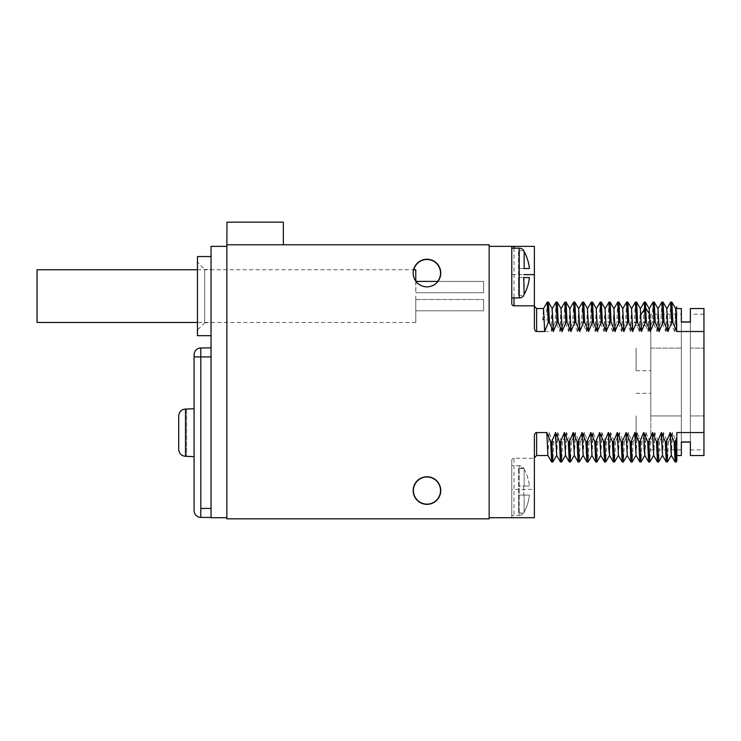 <?xml version="1.0" encoding="UTF-8"?>
<svg xmlns="http://www.w3.org/2000/svg" width="741" height="741" viewBox="0 0 741 741"><rect width="100%" height="100%" fill="white"/><g stroke="black" fill="none" stroke-linecap="round" stroke-linejoin="round"><path stroke-width="0.56" stroke-dasharray="3.71 2.78" d="M489.153 244.78L226.866 244.78L226.866 518.83L489.153 518.83L489.153 244.78M413.172 490.561A13.801 13.801 0 0 0 426.973 504.362A13.801 13.801 0 0 0 440.765 490.561A13.801 13.801 0 0 0 426.973 476.759A13.801 13.801 0 0 0 413.172 490.561M413.172 273.049A13.801 13.801 0 0 0 426.973 286.85A13.801 13.801 0 0 0 440.765 273.049A13.801 13.801 0 0 0 426.973 259.248A13.801 13.801 0 0 0 413.172 273.049M283.395 244.78L226.866 244.78L283.395 244.78M283.294 222.17L226.959 222.17M226.866 246.364L226.866 517.7L226.866 246.364L211.037 246.364L211.037 517.7L226.866 517.7M489.153 517.7L489.153 246.364L489.153 517.7L511.762 517.7L511.762 460.494A2.26 2.26 0 0 1 514.022 458.225A2.26 2.26 0 0 0 511.762 460.494A2.26 2.26 0 0 1 514.022 458.225L534.372 458.225L534.372 435.791C534.724 433.541 535.484 432.466 536.632 432.559L549.081 432.559L552.693 441.562L553.823 441.562L557.667 432.559L561.511 441.562L562.641 441.562L566.485 432.559L570.329 441.562L571.459 441.562L575.303 432.559L579.147 441.562L580.277 441.562L584.121 432.559L587.965 441.562L589.095 441.562L592.939 432.559L596.783 441.562L597.913 441.562L601.757 432.559L605.601 441.562L606.731 441.562L610.575 432.559L614.419 441.562L615.549 441.562L619.393 432.559L623.237 441.562L624.367 441.562L628.211 432.559L632.054 441.562L633.185 441.562L637.028 432.559L640.872 441.562L642.002 441.562L645.846 432.559L649.69 441.562L650.82 441.562L654.664 432.559L658.508 441.562L659.638 441.562L663.491 432.559L667.326 441.562L668.456 441.562L672.532 432.559L676.144 441.562L676.82 441.562L676.301 461.93M703.95 455.52L703.95 432.559L676.82 432.559L676.82 441.562M703.95 432.559L703.95 308.543M676.82 331.505L676.82 308.543L676.82 331.505L703.95 331.505M676.82 326.373L674.662 331.505L675.755 308.589M675.616 308.589L674.662 331.505M674.43 331.505L670.818 322.502L669.688 322.502L665.844 331.505L662 322.502L660.87 322.502L657.026 331.505L653.182 322.502L652.052 322.502L648.208 331.505L644.364 322.502L643.234 322.502L639.39 331.505L635.546 322.502L634.416 322.502L630.572 331.505L626.729 322.502L625.599 322.502L621.755 331.505L617.911 322.502L616.781 322.502L612.927 331.505L614.03 308.589M613.891 308.589L612.927 331.505M612.705 331.505L609.093 322.502L607.963 322.502L604.11 331.505L600.275 322.502L599.145 322.502L595.292 331.505L591.457 322.502L590.327 322.502L586.474 331.505L582.639 322.502L581.509 322.502L577.656 331.505L578.804 308.543M578.619 308.589L577.656 331.505M577.434 331.505L573.821 322.502L572.691 322.502L568.838 331.505L565.003 322.502L563.864 322.502L560.02 331.505L556.185 322.502L555.046 322.502L551.202 331.505L536.632 331.505L536.632 308.543M489.153 246.364L534.372 246.364L534.372 328.272C534.724 330.523 535.484 331.598 536.632 331.505M534.372 489.43L534.372 517.7L514.022 517.7L514.022 458.225L534.372 458.225L534.372 489.43L511.762 489.43L511.762 460.494M511.762 489.43L511.762 517.7L514.022 517.7M552.156 308.571L551.332 319.927L542.736 319.927L543.477 308.589M552.295 308.589L551.202 331.505M556.028 302.133L555.046 322.502M557.204 302.087L556.185 322.502M560.983 308.589L559.798 331.505M561.159 308.543L560.02 331.505M564.846 302.133L563.864 322.502M566.022 302.087L565.003 322.502M569.801 308.589L568.616 331.505M569.94 308.589L568.838 331.505M573.664 302.133L572.691 322.502M574.84 302.087L573.821 322.502M582.482 302.133L581.509 322.502M583.658 302.087L582.639 322.502M587.437 308.589L586.251 331.505M587.576 308.589L586.474 331.505M591.299 302.133L590.327 322.502M592.476 302.087L591.457 322.502M596.255 308.589L595.069 331.505M596.44 308.543L595.292 331.505M600.117 302.133L599.145 322.502M601.294 302.087L600.275 322.502M605.073 308.589L603.887 331.505M605.258 308.543L604.11 331.505M608.935 302.133L607.963 322.502M610.112 302.087L609.093 322.502M617.753 302.133L616.781 322.502M618.93 302.087L617.911 322.502M622.709 308.589L621.523 331.505M622.894 308.543L621.755 331.505M626.571 302.133L625.599 322.502M627.747 302.087L626.729 322.502M631.527 308.589L630.341 331.505M631.665 308.589L630.572 331.505M635.389 302.133L634.416 322.502M636.575 302.087L635.546 322.502M640.344 308.589L639.159 331.505M640.53 308.543L639.39 331.505M644.207 302.143L643.234 322.502M645.383 302.087L644.364 322.502M649.153 308.571L647.977 331.505M649.348 308.543L648.208 331.505M653.025 302.133L652.052 322.502M654.21 302.087L653.182 322.502M657.98 308.589L656.795 331.505M658.119 308.589L657.026 331.505M661.843 302.133L660.87 322.502M663.028 302.087L662 322.502M666.798 308.589L665.613 331.505M666.983 308.543L665.844 331.505M670.661 302.133L669.688 322.502M671.846 302.087L670.818 322.502M681.34 455.52L681.34 308.543M690.38 455.52L690.38 308.543M703.95 415.951L703.95 314.203L703.95 415.951L690.38 415.951L690.38 348.113L690.38 415.951L703.95 415.951M676.82 432.559L676.82 455.52L676.82 432.559M676.144 441.562L675.125 461.976M672.532 432.559L671.346 455.474M672.309 432.559L671.161 455.52M668.456 441.562L667.484 461.93M667.326 441.562L666.307 461.976M663.714 432.559L662.528 455.474M663.491 432.559L662.389 455.474M659.638 441.562L658.666 461.93M658.508 441.562L657.489 461.976M654.896 432.559L653.71 455.474M654.664 432.559L653.525 455.52M650.82 441.562L649.848 461.93M649.69 441.562L648.671 461.976M644.892 455.474L646.078 432.559M645.846 432.559L644.753 455.474M642.002 441.562L641.03 461.93M640.872 441.562L639.844 461.976M637.26 432.559L636.074 455.474M637.028 432.559L635.889 455.52M633.185 441.562L632.212 461.93M632.054 441.562L630.98 461.93M628.442 432.559L627.257 455.474M628.211 432.559L627.071 455.52M624.367 441.562L623.394 461.93M623.237 441.562L622.208 461.976M619.624 432.559L618.439 455.474M619.393 432.559L618.3 455.474M615.549 441.562L614.576 461.93M614.419 441.562L613.391 461.976M609.621 455.474L610.806 432.559M610.575 432.559L609.435 455.52M606.731 441.562L605.758 461.93M605.601 441.562L604.573 461.976M601.988 432.559L600.803 455.474M601.757 432.559L600.664 455.474M597.913 441.562L596.94 461.93M596.783 441.562L595.755 461.976M593.17 432.559L591.985 455.474M592.939 432.559L591.8 455.52M589.095 441.562L588.113 461.93M587.965 441.562L586.891 461.93M584.353 432.559L583.167 455.474M584.121 432.559L582.982 455.52M580.277 441.562L579.305 461.93M579.147 441.562L578.119 461.976M575.535 432.559L574.349 455.474M575.303 432.559L574.21 455.474M571.459 441.562L570.477 461.93M570.329 441.562L569.301 461.976M566.717 432.559L565.531 455.474M566.485 432.559L565.346 455.52M562.641 441.562L561.659 461.93M561.511 441.562L560.483 461.976M557.899 432.559L556.704 455.474M557.667 432.559L556.574 455.474M553.823 441.562L552.842 461.93M552.693 441.562L551.665 461.976M547.886 455.474L549.081 432.559M511.762 465.691L511.762 515.43L511.762 465.691L519.209 465.691L519.209 515.43L511.762 515.43M523.739 495.081L529.389 495.081L518.543 495.081L518.543 467.951L518.543 512.716L518.543 495.081L523.739 495.081L523.739 486.04L518.543 486.04L529.389 486.04L523.739 486.04L523.739 495.081L518.543 495.081L529.389 495.081A44.997 44.997 0 0 1 524.156 512.059L523.739 512.716L518.543 513.17L523.739 513.17L524.156 512.059A44.997 44.997 0 0 0 529.389 495.081L523.739 495.081M518.543 513.17L523.739 513.17A5.65 5.65 0 0 1 519.209 515.43L519.209 465.691A5.65 5.65 0 0 1 523.739 467.951L518.543 467.951M523.739 468.405L524.156 469.072L523.739 468.405L518.543 468.405L523.739 468.405M523.739 486.04L529.389 486.04L523.739 486.04M524.156 469.072A44.997 44.997 0 0 1 529.389 486.04A44.997 44.997 0 0 0 524.156 469.072L524.156 486.04L524.156 469.072M703.95 314.203L690.38 314.203L690.38 348.113L703.95 348.113L690.38 348.113L690.38 322.085L690.38 441.969M650.811 314.203L650.811 348.113L650.811 314.203L681.34 314.203L681.34 441.969M650.811 415.951L650.811 348.113L650.811 438.561L650.811 393.341L650.811 415.951L681.34 415.951L650.811 415.951M650.811 348.113L650.811 370.722L650.811 325.503L650.811 348.113L681.34 348.113L650.811 348.113M636.121 415.951L636.121 438.561L636.121 415.951M636.121 348.113L636.121 370.722L636.121 348.113M548.377 302.087L547.599 314.462L551.332 319.927M547.201 302.152L546.469 314.462L547.599 314.462M542.736 319.927L546.469 314.462M534.372 305.829L514.022 305.829A2.26 2.26 0 0 1 511.762 303.569A2.26 2.26 0 0 0 514.022 305.829M511.762 246.364L511.762 303.569M511.762 248.179L511.762 297.919L511.762 248.179M523.739 277.569L529.389 277.569L518.543 277.569L518.543 250.439L518.543 295.205L518.543 277.569L529.389 277.569A44.997 44.997 0 0 1 524.156 294.538L524.156 277.569M518.543 295.659L523.739 295.205M523.739 250.893L518.543 250.439M524.156 268.529L518.543 268.529L529.389 268.529L524.156 268.529L524.156 251.551A44.997 44.997 0 0 1 529.389 268.529L523.739 268.529M211.037 296.113L211.037 335.682L211.037 296.113M211.037 356.93L211.037 508.428L211.037 347.89L211.037 356.93L200.802 356.93L200.802 517.385M211.037 508.428L211.037 517.468L211.037 508.428L200.802 508.428M197.467 256.543L197.467 335.682M197.467 330.023L197.467 262.194L197.467 330.023L204.701 322.789L204.701 269.428L197.467 262.194M204.701 322.789L204.701 269.428L211.037 269.428L211.037 322.789L204.701 322.789M211.037 322.789L211.037 269.428M194.077 408.708L194.077 510.595M200.802 356.93L200.802 347.983A6.78 6.78 180 0 0 194.077 354.763L194.077 356.93M186.621 408.708L186.621 456.651M186.621 456.299L185.491 456.299C181.397 455.937 179.137 453.622 178.701 449.37L178.701 415.988C179.137 411.737 181.397 409.421 185.491 409.06L186.621 409.06L186.621 456.299M178.701 449.37L178.701 415.988L178.701 449.37M415.775 269.77L415.775 281.126M37.05 269.77L37.05 322.455M415.775 296.113L415.775 322.455L415.775 296.113M415.775 299.503L415.775 310.803L415.775 299.503L415.775 310.803L415.775 299.503L483.614 299.503L483.614 310.803L483.614 299.503L483.614 310.803L483.614 299.503L415.775 299.503M437.94 281.413L483.614 281.413L483.614 292.723L483.614 281.413L483.614 292.723L483.614 281.413L437.653 281.413A13.57 13.57 0 0 1 416.285 281.413L415.775 281.413L415.775 292.723L415.997 281.413M415.775 310.803L483.614 310.803L415.775 310.803M415.775 292.723L483.614 292.723L415.775 292.723M536.632 455.52L536.632 432.559M524.156 495.081L524.156 512.059L524.156 495.081M514.022 248.179L514.022 297.919M511.762 274.633L523.739 274.633M519.209 248.179L519.209 297.919M197.467 269.77L413.802 269.77A13.57 13.57 0 0 0 415.775 280.719M185.491 409.06L185.491 456.299M650.811 449.861L681.34 449.861M636.121 438.561L650.811 438.561M636.121 393.341L650.811 393.341M636.121 370.722L650.811 370.722M636.121 325.503L650.811 325.503M690.38 449.861L703.95 449.861M415.775 322.455L197.467 322.455"/><path stroke-width="1.11" d="M226.866 244.78L226.866 518.83L489.153 518.83L489.153 244.78L226.866 244.78L226.959 222.17L283.294 222.17L283.395 244.78M413.172 490.561A13.801 13.801 0 0 0 426.973 504.362A13.801 13.801 0 0 0 440.765 490.561A13.801 13.801 0 0 0 426.973 476.759A13.801 13.801 0 0 0 413.172 490.561M413.172 273.049A13.801 13.801 0 0 0 426.973 286.85A13.801 13.801 0 0 0 440.765 273.049A13.801 13.801 0 0 0 426.973 259.248A13.801 13.801 0 0 0 413.172 273.049M489.153 517.7L534.372 517.7L534.372 435.791C534.724 433.541 535.484 432.466 536.632 432.559L546.793 432.559L547.886 455.474L551.628 461.949M489.153 246.364L511.762 246.364L511.762 303.569A2.26 2.26 0 0 0 514.022 305.829L534.372 305.829L534.372 328.272C534.724 330.523 535.484 331.598 536.632 331.505L544.672 331.505L548.284 322.502L549.414 322.502L553.258 331.505L557.102 322.502L558.232 322.502L562.076 331.505L565.92 322.502L567.05 322.502L570.894 331.505L574.738 322.502L575.868 322.502L579.712 331.505L583.556 322.502L584.686 322.502L588.53 331.505L592.374 322.502L593.504 322.502L597.348 331.505L601.192 322.502L602.322 322.502L606.166 331.505L610.01 322.502L611.14 322.502L614.984 331.505L618.828 322.502L619.958 322.502L623.802 331.505L627.646 322.502L628.776 322.502L632.619 331.505L636.463 322.502L637.593 322.502L641.437 331.505L645.281 322.502L646.411 322.502L650.255 331.505L654.099 322.502L655.229 322.502L659.082 331.505L662.917 322.502L664.047 322.502L667.9 331.505L671.735 322.502L672.865 322.502L676.718 331.505L675.616 308.589L671.883 302.115M676.82 308.543L681.34 308.543L681.34 322.085L690.38 322.085L690.38 308.543L703.95 308.543L703.95 331.505L676.718 331.505M703.95 331.505L703.95 455.52L690.38 455.52L690.38 441.969L681.34 441.969L681.34 455.52L676.82 455.52M676.82 437.699L675.227 441.562L676.255 461.976L676.82 461.032L676.82 432.559L703.95 432.559M675.227 441.562L674.097 441.562L670.253 432.559L666.409 441.562L665.279 441.562L661.435 432.559L657.591 441.562L656.461 441.562L652.617 432.559L648.773 441.562L647.643 441.562L643.799 432.559L644.892 455.474L648.625 461.949M644.911 455.52L644.142 449.528L643.799 432.559M643.568 432.559L639.955 441.562L638.825 441.562L634.981 432.559L631.137 441.562L630.007 441.562L626.164 432.559L622.32 441.562L621.19 441.562L617.336 432.559L613.502 441.562L612.372 441.562L608.518 432.559L609.621 455.474L613.353 461.949M609.639 455.52L608.87 449.528L608.518 432.559M608.296 432.559L604.684 441.562L603.554 441.562L599.701 432.559L595.866 441.562L594.736 441.562L590.883 432.559L587.048 441.562L585.918 441.562L582.065 432.559L578.23 441.562L577.1 441.562L573.247 432.559L569.412 441.562L568.282 441.562L564.429 432.559L560.594 441.562L559.455 441.562L555.611 432.559L551.776 441.562L550.637 441.562L546.793 432.559M534.372 305.829L534.372 246.364L514.022 246.364L514.022 248.179M511.762 246.364L514.022 246.364M536.632 331.505L536.632 308.543L543.524 308.543L544.672 331.505M553.258 331.505L552.156 308.571M553.49 331.505L552.138 308.543M557.102 322.502L556.028 302.133M558.232 322.502L557.251 302.124L556.074 302.087M562.076 331.505L560.983 308.589L557.251 302.115M562.308 331.505L560.965 308.543M565.92 322.502L564.846 302.133M567.05 322.502L566.068 302.124L564.892 302.087L561.122 308.589M570.894 331.505L569.801 308.589L566.068 302.115M571.126 331.505L569.783 308.543M574.738 322.502L573.664 302.133M575.868 322.502L574.886 302.124L573.71 302.087M579.712 331.505L578.619 308.589L574.886 302.115M578.601 308.543L579.944 331.505M583.556 322.502L582.482 302.133M584.686 322.502L583.704 302.124L582.528 302.087M588.53 331.505L587.437 308.589L583.704 302.115M588.762 331.505L587.418 308.543M592.374 322.502L591.299 302.133M593.504 322.502L592.522 302.124L591.346 302.087M597.348 331.505L596.255 308.589L592.522 302.115M597.579 331.505L596.236 308.543M601.192 322.502L600.117 302.133M602.322 322.502L601.34 302.124L600.164 302.087M606.166 331.505L605.073 308.589L601.34 302.115M606.397 331.505L605.054 308.543M610.01 322.502L608.935 302.133M611.14 322.502L610.158 302.124L608.982 302.087L605.212 308.589M614.984 331.505L613.891 308.589L610.158 302.115M613.872 308.543L615.215 331.505M618.828 322.502L617.753 302.133M619.958 322.502L618.976 302.124L617.799 302.087M623.802 331.505L622.709 308.589L618.976 302.115M624.033 331.505L622.69 308.543M627.646 322.502L626.571 302.133M628.776 322.502L627.794 302.124L626.617 302.087M632.619 331.505L631.527 308.589L627.794 302.115M632.851 331.505L631.508 308.543M636.463 322.502L635.389 302.133M637.593 322.502L636.612 302.124L635.435 302.087M641.437 331.505L640.344 308.589L636.612 302.115M641.669 331.505L640.326 308.543M645.281 322.502L644.253 302.087L640.483 308.589M646.411 322.502L645.383 302.087M650.255 331.505L649.162 308.589L645.43 302.124M650.487 331.505L649.144 308.543M654.099 322.502L653.025 302.133M655.229 322.502L654.247 302.124L653.08 302.087M659.082 331.505L657.98 308.589L654.247 302.115M659.305 331.505L657.962 308.543M662.917 322.502L661.843 302.133M664.047 322.502L663.065 302.124L661.898 302.087M667.9 331.505L666.798 308.589L663.065 302.115M668.123 331.505L666.78 308.543M671.735 322.502L670.661 302.133M672.865 322.502L671.883 302.124L670.716 302.087M675.597 308.543L676.82 326.373M681.34 321.927L690.38 321.927M681.34 442.136L690.38 442.136M676.255 461.976L675.079 461.939L674.097 441.562M675.079 461.949L671.346 455.474L670.253 432.559M671.365 455.52L670.021 432.559M667.484 461.93L666.409 441.562M671.207 455.474L667.474 461.949L666.261 461.939L665.279 441.562M666.261 461.949L662.528 455.474L661.435 432.559M662.547 455.52L661.204 432.559M658.666 461.93L657.591 441.562M658.619 461.976L657.443 461.939L656.461 441.562M657.443 461.949L653.71 455.474L652.617 432.559M653.729 455.52L652.386 432.559M649.848 461.93L648.773 441.562M649.801 461.976L648.625 461.939L647.643 441.562M641.03 461.93L639.955 441.562M640.984 461.976L639.807 461.939L638.825 441.562M639.807 461.949L636.074 455.474L634.981 432.559M636.093 455.52L634.75 432.559M632.212 461.93L631.137 441.562M626.164 432.559L627.257 455.474L630.989 461.949L630.007 441.562M627.275 455.52L625.932 432.559M623.394 461.93L622.32 441.562M623.338 461.976L622.171 461.939L621.19 441.562M622.171 461.949L618.439 455.474L617.336 432.559M618.457 455.52L617.114 432.559M614.576 461.93L613.502 441.562M614.521 461.976L613.353 461.939L612.372 441.562M605.758 461.93L604.684 441.562M605.703 461.976L604.536 461.939L603.554 441.562M604.536 461.949L600.803 455.474L599.701 432.559M600.821 455.52L599.478 432.559M596.94 461.93L595.866 441.562M596.885 461.976L595.718 461.939L594.736 441.562M595.718 461.949L591.985 455.474L590.883 432.559M592.003 455.52L590.66 432.559M588.113 461.93L587.048 441.562M588.067 461.976L586.9 461.939L585.918 441.562M586.9 461.949L583.167 455.474L582.065 432.559M583.186 455.52L581.842 432.559M579.305 461.93L578.23 441.562M579.249 461.976L578.082 461.939L577.1 441.562M578.082 461.949L574.349 455.474L573.247 432.559M574.368 455.52L573.025 432.559M570.477 461.93L569.412 441.562M570.431 461.976L569.264 461.939L568.282 441.562M569.264 461.949L565.531 455.474L564.429 432.559M565.55 455.52L564.207 432.559M561.659 461.93L560.594 441.562M561.613 461.976L560.446 461.939L559.455 441.562M560.446 461.949L556.713 455.474L555.611 432.559M556.732 455.52L555.389 432.559M552.842 461.93L551.776 441.562M552.795 461.976L551.628 461.939L550.637 441.562M690.38 314.203L690.38 322.085M681.34 314.203L681.34 322.085M549.414 322.502L548.433 302.124L547.201 302.152M548.284 322.502L547.256 302.087M523.739 295.205L523.739 295.659A5.65 5.65 0 0 1 519.209 297.919L511.762 297.919M523.739 250.893L523.739 250.439A5.65 5.65 0 0 0 519.209 248.179L511.762 248.179M523.739 277.569L524.156 294.538A44.997 44.997 0 0 0 529.389 277.569L524.156 277.569M523.739 268.529L529.389 268.529A44.997 44.997 0 0 0 524.156 251.551L524.156 268.529M226.866 246.364L211.037 246.364L211.037 517.7L226.866 517.7M211.037 335.682L197.467 335.682L197.467 256.543L211.037 256.543M211.037 356.93L194.077 356.93L194.077 510.595A6.78 6.78 0 0 0 200.802 517.385L211.037 517.468L200.802 517.385L200.802 347.983L211.037 347.89L200.802 347.983A6.78 6.78 0 0 0 194.077 354.763L194.077 408.708L185.491 409.06C181.397 409.421 179.137 411.737 178.701 415.988L178.701 449.37C179.137 453.622 181.397 455.937 185.491 456.299L185.491 409.06M194.077 456.651L185.491 456.299M194.077 510.595A6.78 6.78 0 0 0 200.802 517.385A6.78 6.78 0 0 1 194.077 510.595M415.775 281.126L415.775 269.77L413.802 269.77A13.57 13.57 0 0 1 440.534 273.049A13.57 13.57 0 0 1 437.653 281.413L416.285 281.413A13.57 13.57 0 0 1 415.775 280.719M197.467 322.455L37.05 322.455L37.05 269.77L197.467 269.77M415.997 281.413L437.94 281.413M641.095 314.425L644.827 308.478L645.957 308.478L649.681 314.425M536.632 432.559L536.632 455.52L547.914 455.52M534.372 274.633L523.739 274.633M514.022 297.919L514.022 305.829M519.209 248.179L519.209 297.919M413.404 490.561A13.57 13.57 0 0 0 426.973 504.13A13.57 13.57 0 0 0 440.534 490.561A13.57 13.57 0 0 0 426.973 477A13.57 13.57 0 0 0 413.404 490.561M211.037 508.428L200.802 508.428M194.077 356.93L200.802 356.93M536.632 308.543L534.372 306.283M556.037 302.115L552.295 308.589M573.673 302.115L569.94 308.589M582.491 302.115L578.758 308.589M591.309 302.115L587.576 308.589M600.127 302.115L596.394 308.589M617.762 302.115L614.03 308.589M626.58 302.115L622.848 308.589M635.398 302.115L631.665 308.589M644.262 302.087L645.392 302.087M653.034 302.115L649.301 308.589M661.852 302.115L658.119 308.589M670.67 302.115L666.937 308.589M662.389 455.474L658.656 461.949M653.571 455.474L649.838 461.949M641.021 461.949L644.753 455.474M632.203 461.949L635.935 455.474M631.026 461.976L632.166 461.976M623.385 461.949L627.118 455.474M614.567 461.949L618.3 455.474M605.749 461.949L609.482 455.474M596.931 461.949L600.664 455.474M591.846 455.474L588.113 461.949M579.295 461.949L583.028 455.474M570.477 461.949L574.21 455.474M561.659 461.949L565.392 455.474M552.842 461.949L556.574 455.474M536.632 455.52L534.372 457.781M675.755 308.589L676.82 306.746M552.165 308.589L548.433 302.124M547.219 302.124L543.477 308.589"/></g></svg>

